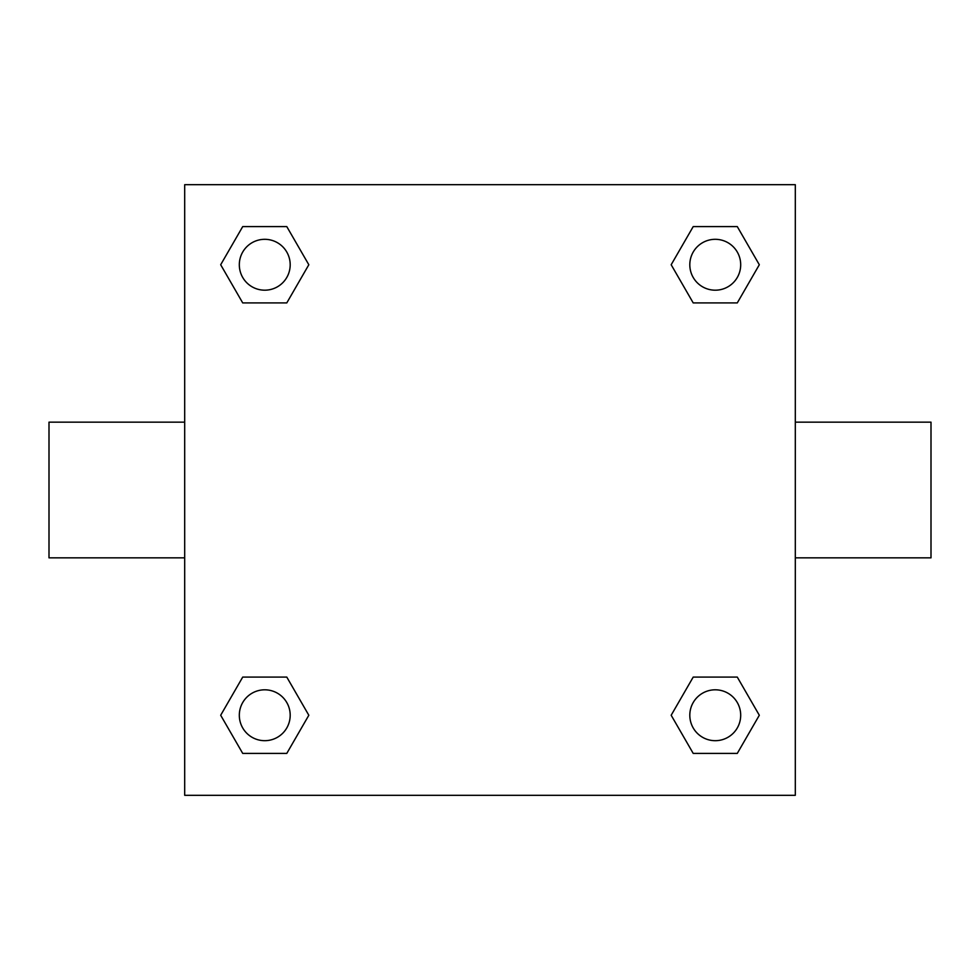 <?xml version="1.0" encoding="UTF-8"?>
<svg xmlns="http://www.w3.org/2000/svg" width="980" height="980" viewBox="0 0 980 980"><rect width="100%" height="100%" fill="white"/><g stroke="black" fill="none" stroke-linecap="round" stroke-linejoin="round"><path stroke-width="1.47" d="M286.785 302.918L242.721 302.918L220.684 264.747L242.721 226.588L286.785 226.588L308.822 264.747L286.785 302.918L242.721 302.918L270.59 302.918M270.59 677.082L286.785 677.082L308.822 715.253L286.785 753.412L242.721 753.412L220.684 715.253L242.721 677.082L286.785 677.082M709.41 302.918L693.215 302.918L671.178 264.747L693.215 226.588L737.279 226.588L759.316 264.747L737.279 302.918L693.215 302.918M693.215 677.082L737.279 677.082L759.316 715.253L737.279 753.412L693.215 753.412L671.178 715.253L693.215 677.082L737.279 677.082L709.41 677.082M795.307 557.841L931 557.841L931 422.16L795.307 422.16M184.693 422.16L49 422.16L49 557.841L184.693 557.841M184.693 184.693L795.307 184.693L795.307 795.307L184.693 795.307L184.693 184.693M737.279 753.412L693.215 753.412L737.279 753.412M740.696 715.253A25.443 25.443 0 0 0 702.525 693.215A25.443 25.443 0 0 0 702.525 737.279A25.443 25.443 0 0 0 740.696 715.253M286.785 753.412L242.721 753.412L286.785 753.412M290.19 715.253A25.443 25.443 0 0 0 252.032 693.215A25.443 25.443 0 0 0 252.032 737.279A25.443 25.443 0 0 0 290.19 715.253M693.215 226.588L737.279 226.588L693.215 226.588M740.696 264.747A25.443 25.443 0 0 0 702.525 242.721A25.443 25.443 0 0 0 702.525 286.785A25.443 25.443 0 0 0 740.696 264.747M242.721 226.588L286.785 226.588L242.721 226.588M290.19 264.747A25.443 25.443 0 0 0 252.032 242.721A25.443 25.443 0 0 0 252.032 286.785A25.443 25.443 0 0 0 290.19 264.747"/></g></svg>
